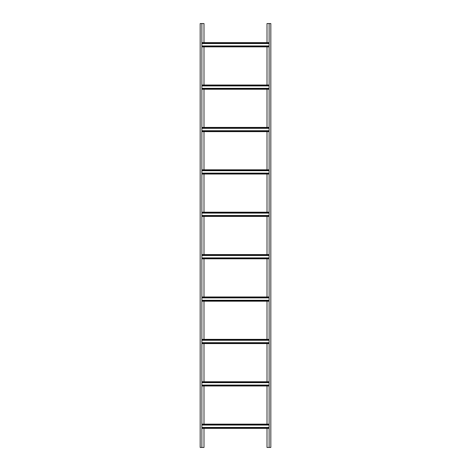 <?xml version="1.0" encoding="UTF-8"?>
<svg xmlns="http://www.w3.org/2000/svg" width="471" height="471" viewBox="0 0 471 471"><rect width="100%" height="100%" fill="white"/><g stroke="black" fill="none" stroke-linecap="round" stroke-linejoin="round"><path stroke-width="0.71" d="M200.175 447.45L201.871 447.45L201.871 23.55L200.175 23.55L200.175 447.45M203.99 428.375L203.99 447.45L201.871 447.45M203.99 424.135L203.99 385.985M203.99 381.745L203.99 343.595M203.99 339.356L203.99 301.204M203.99 296.965L203.99 258.815M203.99 254.575L203.99 216.425M203.99 212.185L203.99 174.035M203.99 169.795L203.99 131.644M203.99 127.406L203.99 89.254M203.99 85.016L203.99 46.864M203.99 42.626L203.99 23.55L201.871 23.55M270.825 23.55L269.129 23.55L269.129 447.45L270.825 447.45L270.825 23.55L270.825 447.45M267.01 42.626L267.01 23.55L269.129 23.55M267.01 46.864L267.01 85.016M267.01 89.254L267.01 127.406M267.01 131.644L267.01 169.795M267.01 174.035L267.01 212.185M267.01 216.425L267.01 254.575M267.01 258.815L267.01 296.965M267.01 301.204L267.01 339.356M267.01 343.595L267.01 381.745M267.01 385.985L267.01 424.135M267.01 428.375L267.01 447.45L269.129 447.45M201.871 425.054L269.129 425.054M201.871 424.135L269.129 424.135M201.871 428.375L269.129 428.375M201.871 427.456L269.129 427.456M201.871 382.664L269.129 382.664M201.871 381.745L269.129 381.745M201.871 385.985L269.129 385.985M201.871 385.066L269.129 385.066M201.871 340.274L269.129 340.274M201.871 339.356L269.129 339.356M201.871 343.595L269.129 343.595M201.871 342.676L269.129 342.676M201.871 297.884L269.129 297.884M201.871 296.965L269.129 296.965M201.871 301.204L269.129 301.204M201.871 300.286L269.129 300.286M201.871 255.494L269.129 255.494M201.871 254.575L269.129 254.575M201.871 258.815L269.129 258.815M201.871 257.896L269.129 257.896M201.871 213.104L269.129 213.104M201.871 212.185L269.129 212.185M201.871 216.425L269.129 216.425M201.871 215.506L269.129 215.506M201.871 170.714L269.129 170.714M201.871 169.795L269.129 169.795M201.871 174.035L269.129 174.035M201.871 173.116L269.129 173.116M201.871 128.324L269.129 128.324M201.871 127.406L269.129 127.406M201.871 131.644L269.129 131.644M201.871 130.726L269.129 130.726M201.871 85.934L269.129 85.934M201.871 85.016L269.129 85.016L201.871 85.016M201.871 89.254L269.129 89.254M201.871 88.336L269.129 88.336M201.871 43.544L269.129 43.544M201.871 42.626L269.129 42.626M201.871 46.864L269.129 46.864M201.871 45.946L269.129 45.946M201.871 424.63L269.129 424.63M201.871 427.88L269.129 427.88M201.871 382.24L269.129 382.24M201.871 385.49L269.129 385.49M201.871 339.85L269.129 339.85M201.871 343.1L269.129 343.1M201.871 297.46L269.129 297.46M201.871 300.71L269.129 300.71M201.871 255.07L269.129 255.07M201.871 258.32L269.129 258.32M201.871 212.68L269.129 212.68M201.871 215.93L269.129 215.93M201.871 170.29L269.129 170.29M201.871 173.54L269.129 173.54M201.871 127.9L269.129 127.9M201.871 131.15L269.129 131.15M201.871 85.51L269.129 85.51M201.871 88.76L269.129 88.76M201.871 43.12L269.129 43.12M201.871 46.37L269.129 46.37"/></g></svg>
